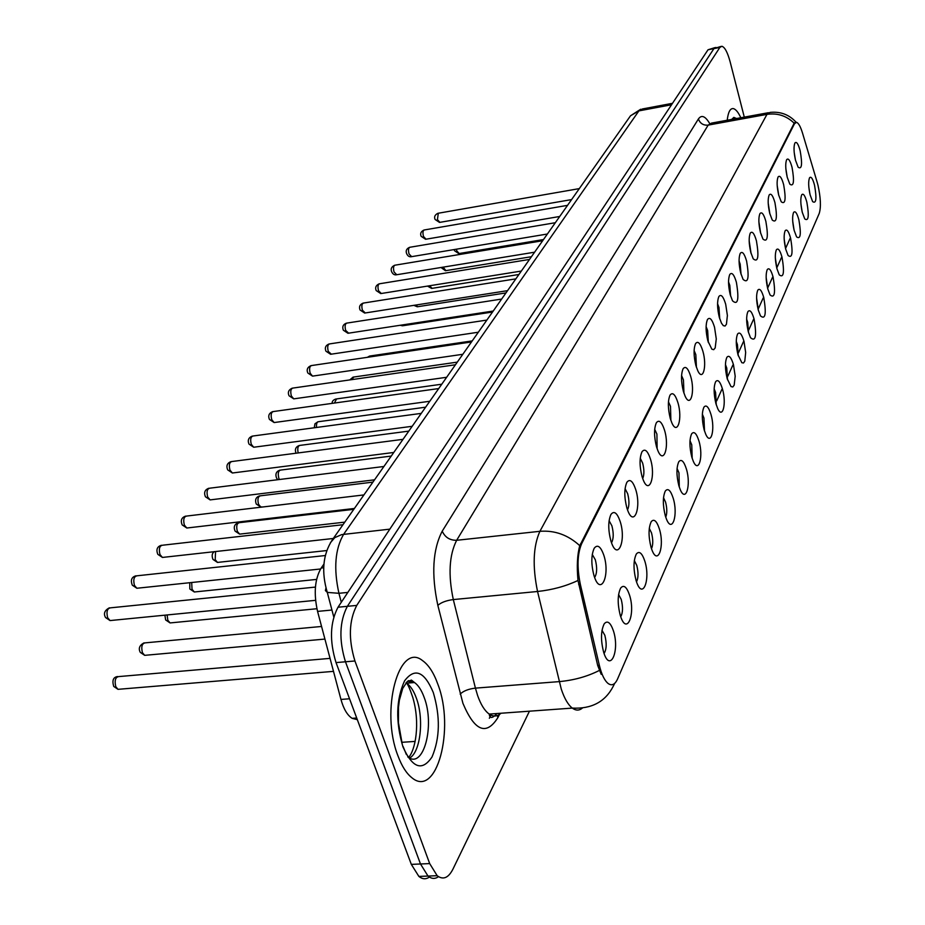<?xml version="1.0" encoding="UTF-8"?>
<svg xmlns="http://www.w3.org/2000/svg" width="925" height="925" viewBox="0 0 925 925"><rect width="100%" height="100%" fill="white"/><g stroke="black" fill="none" stroke-linecap="round" stroke-linejoin="round"><path stroke-width="1.39" d="M787.244 177.299C785.464 169.194 785.256 163.32 786.632 159.701C788.297 157.77 790.1 160.337 792.054 167.39C794.506 181.416 793.766 187 789.834 184.167L787.244 177.299M787.233 177.265L785.822 168.442M778.665 195.002C776.827 186.746 776.63 180.733 778.075 176.987C779.798 174.975 781.66 177.542 783.66 184.699C786.169 199.176 785.36 204.864 781.22 201.777L778.665 195.002M778.734 195.267L777.185 185.439M769.739 213.386C767.866 204.98 767.669 198.84 769.172 194.955C770.964 192.851 772.884 195.429 774.942 202.679C777.52 217.641 776.63 223.434 772.259 220.058L769.739 213.386M769.889 213.929L768.201 203.153M760.466 232.51C758.535 223.954 758.35 217.664 759.922 213.64C761.772 211.443 763.761 214.022 765.865 221.376C768.513 236.846 767.542 242.743 762.94 239.066L760.466 232.51M760.674 233.297L758.87 221.607M750.799 252.421C748.822 243.703 748.649 237.262 750.291 233.088C752.222 230.787 754.268 233.366 756.43 240.824C759.147 256.849 758.084 262.85 753.216 258.827L750.799 252.421M751.077 253.427L749.169 240.847M740.74 273.164C738.705 264.272 738.543 257.67 740.254 253.346C742.266 250.929 744.382 253.508 746.602 261.081C749.4 277.697 748.221 283.802 743.087 279.396L740.74 273.164M741.075 274.367L740.185 264.145L739.063 260.919M730.253 294.786C728.148 285.733 727.998 278.957 729.79 274.459C731.883 271.938 734.08 274.505 736.369 282.183C739.225 299.434 737.942 305.643 732.507 300.81L730.253 294.786M730.646 296.162L729.802 285.351L728.53 281.859M719.303 317.356C717.141 308.118 717.002 301.168 718.887 296.497C721.061 293.849 723.327 296.416 725.686 304.209L727.385 315.517L726.437 324.247L725.061 326.039L723.315 325.646L721.454 323.137L719.303 317.356M719.743 318.882L718.956 307.458L717.557 303.735M707.868 340.943C705.636 331.508 705.509 324.363 707.486 319.507C709.753 316.732 712.1 319.287 714.528 327.196L716.274 338.908L715.187 347.927L713.707 349.685L711.857 349.176L707.868 340.943M708.353 342.585L707.648 330.549L706.087 326.594M695.901 365.595C693.6 355.963 693.496 348.621 695.577 343.568C697.947 340.643 700.375 343.198 702.873 351.211C707.174 365.745 703.035 382.118 697.797 370.752L695.901 365.595M696.433 367.352L695.82 354.68L694.108 350.506M683.39 391.391C681.008 381.551 680.916 374.001 683.101 368.74C685.587 365.664 688.107 368.208 690.686 376.348C695.23 391.46 690.582 408.48 685.124 396.166L683.39 391.391M683.957 393.241L683.448 379.921L681.575 375.55M670.267 418.435C667.815 408.376 667.746 400.606 670.047 395.102C672.637 391.876 675.262 394.397 677.921 402.664C682.731 418.412 677.493 436.114 671.816 422.748L670.267 418.435M670.868 420.343L670.498 406.364L668.451 401.785M656.507 446.798C653.975 436.507 653.917 428.495 656.357 422.76C659.062 419.36 661.791 421.858 664.543 430.241C669.631 446.683 663.745 465.113 657.848 450.579L656.507 446.798M657.132 448.752L656.912 434.079L654.692 429.327M642.054 476.583C639.429 466.05 639.406 457.794 641.985 451.782C644.817 448.209 647.662 450.683 650.495 459.193C655.918 476.387 649.257 495.58 643.153 479.74L642.054 476.583M642.702 478.549C644.297 474.779 644.286 469.657 642.667 463.159L640.25 458.245M626.861 507.894C624.144 497.118 624.144 488.585 626.872 482.295C629.844 478.537 632.804 480.977 635.741 489.614C641.511 507.628 633.972 527.632 627.693 510.334L626.861 507.894M627.52 509.86C629.358 506.033 629.416 500.656 627.682 493.73L625.069 488.654M610.87 540.871C608.049 529.828 608.072 521.006 610.962 514.416C614.096 510.45 617.183 512.843 620.212 521.619C626.375 540.535 617.831 561.394 611.402 542.466L610.87 540.871M611.518 542.802C613.633 538.917 613.772 533.286 611.922 525.886L609.101 520.671M594 575.639C591.063 564.308 591.133 555.173 594.208 548.259C597.504 544.073 600.718 546.432 603.852 555.324C610.454 575.257 600.741 596.995 594.197 576.252L594 575.639M594.636 577.489C597.053 573.581 597.284 567.673 595.318 559.764L592.266 554.433M795.512 160.268C793.766 152.301 793.558 146.555 794.887 143.051C796.483 141.201 798.24 143.757 800.148 150.717C802.53 164.315 801.859 169.807 798.125 167.194L795.512 160.268M795.419 159.875L794.159 152.116M802.287 212.322C800.518 204.182 800.333 198.332 801.721 194.782C803.305 193.024 805.016 195.499 806.854 202.205C809.248 216.022 808.554 221.595 804.762 218.913L802.287 212.322M802.137 211.675L800.911 203.801M794.147 230.36C792.332 222.069 792.147 216.092 793.604 212.415C795.246 210.576 797.003 213.062 798.888 219.861C801.339 234.106 800.576 239.783 796.587 236.869L794.147 230.36M794.066 230.048L792.702 221.11M785.683 249.091C783.822 240.65 783.648 234.534 785.163 230.718C786.863 228.81 788.678 231.296 790.609 238.188C793.13 252.907 792.297 258.676 788.088 255.497L785.683 249.091M785.683 249.079L784.18 239.147M776.896 268.562C774.988 259.96 774.815 253.693 776.41 249.75C778.168 247.761 780.041 250.247 782.018 257.219C784.608 272.436 783.683 278.309 779.255 274.852L776.896 268.562M776.965 268.805L775.335 257.936M767.75 288.808C765.784 280.044 765.634 273.627 767.288 269.545C769.126 267.464 771.057 269.95 773.08 277.014C775.74 292.762 774.722 298.74 770.062 294.959L767.75 288.808M767.877 289.271L766.154 277.512M758.234 309.898C756.211 300.96 756.072 294.37 757.806 290.138C759.714 287.964 761.703 290.462 763.784 297.607C766.501 313.922 765.403 320.015 760.477 315.887L758.234 309.898M758.419 310.557L756.592 297.908M748.325 331.855C746.244 322.733 746.105 315.98 747.932 311.586C749.909 309.32 751.967 311.817 754.095 319.056C756.893 335.972 755.69 342.169 750.476 337.66L748.325 331.855M748.556 332.688L747.678 322.201L746.637 319.183M737.977 354.761C735.837 345.453 735.722 338.515 737.63 333.948C739.688 331.589 741.815 334.075 744.001 341.417L745.666 352.494L744.787 361.178L743.492 363.005L741.827 362.716L737.977 354.761M738.254 355.743L737.445 344.655L736.265 341.383M727.189 378.66C724.98 369.156 724.876 362.033 726.888 357.281C729.027 354.807 731.224 357.293 733.479 364.728L735.19 376.197L734.184 385.158L732.785 386.985L731.016 386.569L727.189 378.66M727.513 379.782L726.761 368.069L725.443 364.566M715.915 403.635C713.638 393.911 713.557 386.592 715.673 381.655C717.904 379.065 720.17 381.539 722.483 389.078C726.634 403.173 722.772 419.534 717.742 408.642L715.915 403.635M716.274 404.861L715.603 392.524L714.146 388.801M704.122 429.743C701.774 419.811 701.717 412.272 703.948 407.127C706.272 404.422 708.619 406.884 711.001 414.516C715.36 429.154 711.048 446.162 705.81 434.403L704.122 429.743M704.515 431.05L703.948 418.077L702.353 414.157M691.784 457.077C689.356 446.902 689.322 439.144 691.669 433.779C694.097 430.958 696.537 433.409 698.988 441.132C703.59 456.349 698.745 474.051 693.311 461.321L691.784 457.077M692.201 458.453L691.75 444.809L690.004 440.693M678.857 485.717C676.337 475.3 676.325 467.298 678.823 461.702C681.355 458.742 683.887 461.182 686.396 469.01C691.276 484.85 685.841 503.292 680.187 489.487L678.857 485.717M679.297 487.128L678.973 472.802L677.065 468.512M665.295 515.757C662.693 505.085 662.705 496.829 665.341 490.978C668 487.88 670.613 490.296 673.203 498.228C678.372 514.751 672.255 533.979 666.416 518.983L665.295 515.757M665.746 517.191C667.191 513.363 667.133 508.357 665.584 502.159L663.514 497.696M651.05 547.311C648.344 536.361 648.402 527.828 651.2 521.712C653.975 518.474 656.692 520.868 659.363 528.892C664.855 546.155 657.964 566.216 651.928 549.901L651.05 547.311M651.501 548.733C653.166 544.837 653.177 539.576 651.535 532.962L649.281 528.348M636.065 580.484C633.267 569.245 633.347 560.423 636.331 554.017C639.233 550.629 642.066 553 644.817 561.117C650.657 579.2 642.887 600.14 636.689 582.357L636.065 580.484M636.516 581.883C638.435 577.905 638.516 572.402 636.758 565.337L634.319 560.585M620.293 615.426C617.38 603.875 617.507 594.74 620.687 588.023C623.728 584.473 626.676 586.808 629.509 595.018C635.741 613.992 626.953 635.857 620.629 616.443L620.293 615.426M620.733 616.744C622.93 612.72 623.092 606.939 621.218 599.412L618.582 594.521M603.667 652.252C600.626 640.366 600.811 630.896 604.198 623.843C607.401 620.132 610.454 622.433 613.379 630.734C620.051 650.68 610.095 673.539 603.678 652.31L603.667 652.252M604.071 653.478C606.58 649.408 606.835 643.349 604.846 635.302L602.002 630.295M810.138 194.944C808.404 186.954 808.207 181.231 809.548 177.785C811.075 176.097 812.74 178.571 814.532 185.197C816.868 198.597 816.232 204.067 812.624 201.604L810.138 194.944M809.895 193.903L808.843 187.174M817.064 181.89L817.978 185.231C820.718 197.765 821.134 207.165 819.238 213.409L617.565 678.973C614.998 684.604 611.853 686.119 608.13 683.506C604.511 680.534 601.585 674.464 599.342 665.318L580.357 584.438C576.923 567.545 577.339 553.994 581.594 543.796L794.517 123.696L796.529 122.343C798.529 123.025 800.53 126.609 802.518 133.084L817.064 181.89M357.328 719.65L352.136 718.343C347.326 715.256 343.603 708.955 340.955 699.439L317.564 611.402C313.563 593.48 314.778 579.015 321.195 568.008L323.958 564.053M740.832 117.752C738.196 112.122 735.653 109.069 733.213 108.583C730.137 108.318 728.137 112.203 727.223 120.238C728.137 112.203 730.137 108.318 733.213 108.583C735.653 109.069 738.196 112.122 740.832 117.752M437.883 684.303C433.744 672.764 428.61 664.855 422.471 660.566C399.022 641.326 379.99 710.516 397.97 755.875C401.797 766.12 406.41 773.381 411.787 777.659C436.797 799.015 455.123 728.588 437.883 684.303C433.744 672.764 428.61 664.855 422.471 660.566C399.022 641.326 379.99 710.516 397.97 755.875C401.797 766.12 406.41 773.381 411.787 777.659C436.797 799.015 455.123 728.588 437.883 684.303M714.933 47.626L708.03 49.777L338.007 607.228C330.04 622.421 329.381 640.875 336.029 662.589L411.324 864.378L420.493 863.985L428.009 876.067C431.57 878.947 435.062 879.143 438.485 876.669C435.062 879.143 431.57 878.947 428.009 876.067L420.493 863.985L345.464 661.791L420.493 863.985L429.686 863.592L437.167 875.697C443.121 880.161 448.347 878.022 452.868 869.292L529.435 711.198M338.007 607.228L347.361 606.314C339.463 621.531 338.828 640.019 345.464 661.791C338.828 640.019 339.463 621.531 347.361 606.314L713.927 48.62L347.361 606.314L356.749 605.413C348.922 620.652 348.32 639.175 354.934 660.982L429.686 863.592M715.95 47.418L713.927 48.62L720.829 46.458M601.204 674.337L597.689 665.445L577.998 580.472C576.68 566.308 577.281 554.711 579.767 545.681L794.182 123.187C786.481 115.764 777.405 112.827 766.964 114.376L770.028 112.411C780.527 111.347 789.233 114.642 796.159 122.297M744.29 117.117L730.137 61.825C727.559 52.32 724.795 47.129 721.847 46.262L719.835 47.453L356.749 605.413M411.324 864.378L418.875 876.426C422.447 879.293 425.951 879.502 429.385 877.073M599.342 665.318L597.689 665.445M580.357 584.438L578.692 584.6M581.594 543.796L580.472 543.912M794.517 123.696L793.731 123.846M323.727 567.742L321.195 568.008M331.936 610.026L317.564 611.402M349.534 698.78L340.955 699.439M499.477 714.47L497.87 717.638L497.407 715.522M497.87 717.638C486.33 735.93 474.675 731.166 462.928 703.324L437.837 605.343C431.235 574.356 432.703 549.623 442.231 531.158L698.41 118.967C701.508 114.561 705.255 116.064 709.66 123.487M599.354 670.44C587.329 676.545 573.939 680.268 559.174 681.621L475.427 688.131L477.601 695.496C480.838 704.665 484.712 710.862 489.233 714.088C493.418 716.875 497.338 716.597 500.992 713.244M582.299 708.145C579.177 710.712 575.847 710.701 572.298 708.099C568.066 704.792 564.4 698.468 561.278 689.125L537.541 591.491C532.384 566.366 533.17 546.305 539.911 531.308L766.964 114.376L708.157 125.118L456.649 540.293C449.18 555.127 448.07 574.887 453.308 599.573L475.427 688.131C468.524 688.94 463.448 690.94 460.176 694.097M614.663 683.402L613.263 686.234C605.285 701.786 591.63 709.07 572.298 708.099L489.233 714.088C489.73 718.748 492.32 718.552 496.979 713.533M491.557 713.927L489.348 718.251M579.767 545.681C568.089 534.974 554.803 530.187 539.911 531.308L456.649 540.293C449.828 540.385 445.017 537.332 442.231 531.158M577.998 580.472C565.788 586.219 552.306 589.896 537.541 591.491L453.308 599.573C446.359 600.487 441.202 602.418 437.837 605.343M790.112 238.419L785.695 248.189M781.498 257.474L776.988 267.452M772.548 277.269L767.947 287.478M763.241 297.873L758.523 308.314M753.551 319.333L748.718 330.005M743.446 341.695L738.508 352.622M732.901 365.017L727.848 376.209M721.893 389.367L716.713 400.837M719.835 47.453L708.03 49.777M354.934 660.982L336.029 662.589M768.397 112.711L711.522 123.106L708.157 125.118C703.347 125.523 700.098 123.464 698.41 118.967M365.097 740.474L364.797 739.688M401.808 742.312L415.14 741.411M672.498 103.311L642.413 108.965L638.897 110.884L671.538 104.756M629.416 117.359L630.526 115.775L638.897 110.884L343.626 534.303C335.07 549.022 333.497 568.69 338.932 593.295L347.835 592.416M333.763 616.94L327.288 592.405L338.932 593.295L341.29 602.279M330.387 542.778L334.781 537.633L341.649 534.615L389.83 529.146M640.701 109.243L630.526 115.775L332.167 540.084C322.883 554.526 321.252 571.974 327.288 592.405L325.403 590.555L325.97 588.034M456.43 249.183L456.823 250.906L459.193 253.531M579.316 188.608L438.3 213.236L437.421 219.618L439.895 222.347M736.566 118.527L733.837 117.394L731.629 119.429M443.191 267.14L445.873 270.643M429.593 285.756L432.079 288.357M415.637 305.065L417.799 306.707M401.404 325.091L403.011 325.716M567.545 205.35L424.413 229.943C422.875 230.487 422.563 232.661 423.477 236.453L426.02 239.193M555.335 222.717L410.041 247.241C408.422 247.784 408.087 250.004 409.023 253.901L411.648 256.653M542.663 240.731L395.148 265.163C393.449 265.706 393.09 267.984 394.05 271.985L396.744 274.737M410.272 682.87L408.526 680.638M409.683 758.049C420.667 751.886 424.17 718.609 416.308 697.97C413.695 690.813 410.469 685.876 406.618 683.159L406.04 682.789M407.728 756.858C423.453 769.901 435.178 725.501 424.147 697.369C421.546 690.2 418.331 685.252 414.504 682.534L408.098 680.904M402.965 746.903C412.504 768.166 422.182 771.519 432.01 756.985C439.988 738.138 440.416 716.655 433.293 692.524C424.367 671.342 414.793 667.434 404.595 680.812C396.027 699.589 395.484 721.616 402.965 746.903M406.722 683.159L406.283 682.511M472.236 340.897L370.266 355.963L368.763 357.119M457.308 362.126L353.755 377.03L351.778 379.632M529.516 259.428L379.701 283.744C377.92 284.299 377.527 286.623 378.522 290.728L381.297 293.491M515.849 278.864L363.675 303.03C361.802 303.585 361.386 305.967 362.403 310.187L365.271 312.962M501.651 299.064L347.048 323.068C345.071 323.611 344.62 326.051 345.661 330.398L348.632 333.173M441.78 384.199L336.584 398.918L334.399 403.057M425.627 407.185L318.743 421.673C316.963 421.765 316.223 423.696 316.535 427.477M408.792 431.119L300.186 445.364C297.919 445.746 297.249 448.267 298.174 452.938M391.24 456.071L280.853 470.05C278.321 470.536 277.662 473.299 278.853 478.317L279.408 479.508M372.925 482.122L260.7 495.777C258.029 496.251 257.3 499.084 258.537 504.275L260.827 507.05L261.995 506.912M486.874 320.073L329.762 343.88C327.681 344.424 327.184 346.921 328.271 351.396L331.335 354.171M471.484 341.961L311.794 365.514C309.609 366.057 309.066 368.624 310.176 373.226L312.534 376.128L313.355 376.012M455.447 364.762L293.098 388.049C290.785 388.569 290.207 391.217 291.352 395.958L293.734 398.86L294.636 398.733M438.728 388.558L273.638 411.509C271.187 412.03 270.551 414.735 271.742 419.638L274.147 422.552L275.141 422.413M421.257 413.382L253.346 435.964C250.756 436.473 250.062 439.259 251.288 444.324L253.716 447.238L254.814 447.087M353.801 509.328L239.691 522.625C236.846 523.076 236.06 525.99 237.332 531.366L239.633 534.13L240.916 533.991M215.571 551.543L215.19 559.671L217.479 562.423L218.913 562.261M191.695 582.507L192.03 589.26L194.331 591.988L195.915 591.827M167.124 614.952L167.807 620.224L170.084 622.93L171.842 622.756M321.565 626.468L145.734 642.806C142.092 643.072 140.982 646.367 142.415 652.657L144.67 655.339L146.624 655.166M330.04 658.38L119.418 676.522C115.521 676.718 114.307 680.106 115.787 686.685L118.007 689.333L120.181 689.148M403.011 439.34L232.187 461.494C229.435 461.968 228.695 464.836 229.955 470.085L232.395 472.999L233.62 472.837M383.921 466.489L210.102 488.146C207.177 488.597 206.367 491.545 207.662 496.991L210.125 499.893L211.478 499.731M363.93 494.921L187.023 516.011C183.902 516.439 183.023 519.468 184.364 525.123L186.827 528.013L188.33 527.84M342.978 524.718L162.881 545.183C159.551 545.553 158.591 548.687 159.979 554.561L162.442 557.44L164.118 557.255M325.322 555.532L137.605 575.732C134.056 576.055 133.003 579.281 134.437 585.409L136.877 588.254L138.75 588.057M315.425 587.086L111.104 607.771C107.312 608.037 106.155 611.356 107.635 617.75L110.063 620.571L112.145 620.363M795.454 122.539L794.853 122.643M356.715 718.008L352.136 718.343M437.167 875.697L418.875 876.426M454.21 249.553L454.51 250.721L458.788 253.589L543.495 239.552M571.592 199.592L439.502 222.416L435.097 219.479C433.929 216.866 434.877 214.808 437.93 213.293M441.005 267.498L445.434 270.713L531.424 256.711M427.512 286.091L431.617 288.427L518.925 274.494M413.822 305.342L417.291 306.776L505.975 292.913M400.143 325.276L402.456 325.797L492.539 312.026M559.706 216.485L425.581 239.274L421.141 236.314C419.973 233.562 420.933 231.458 424.02 230.001M547.392 234.013L411.174 256.734C409.243 257.011 407.752 256.017 406.688 253.751C405.508 250.837 406.48 248.698 409.613 247.299M534.615 252.19L396.235 274.817C394.281 275.083 392.778 274.077 391.703 271.823C390.466 268.967 391.448 266.77 394.674 265.232M409.96 682.893L408.364 680.742M408.572 757.436C415.279 750.499 420.528 723.581 412.781 697.415C410.087 689.414 408.041 684.662 406.618 683.159L414.504 682.534L411.44 680.106L407.22 681.586L402.699 688.454L399.38 700.225L398.478 707.371L398.444 722.726L402.097 743.295M406.399 754.592L403.138 746.579M369.665 356.033L367.341 357.328M353.096 377.099L349.789 379.921M521.342 271.06L380.742 293.583L376.174 290.554C374.926 287.536 375.932 285.293 379.192 283.813M507.559 290.658L364.658 313.055L360.056 310.002C358.796 306.822 359.813 304.522 363.12 303.111M493.233 311.031L347.95 333.266L343.325 330.202C342.053 326.803 343.083 324.444 346.436 323.137M335.879 398.987C333.173 399.97 331.936 401.427 332.167 403.369M317.969 421.754L314.962 423.789L314.257 427.778M299.33 445.445C295.699 446.833 294.601 449.4 296.023 453.158L296.046 453.215M279.917 470.12C276.217 471.438 275.095 474.074 276.552 478.052L277.778 479.717M259.682 495.846C255.901 497.083 254.757 499.801 256.248 504.009L260.827 507.05M478.329 332.225L330.595 354.275L325.935 351.188C324.571 347.777 325.635 345.36 329.103 343.95M462.812 354.287L312.534 376.128L307.852 373.029C306.372 369.676 307.447 367.202 311.066 365.595M446.648 377.284L293.734 398.86L289.028 395.75C287.536 392.269 288.623 389.726 292.312 388.13M429.778 401.265L274.147 422.552L269.429 419.418C267.903 415.718 269.013 413.105 272.759 411.59M412.18 426.298L253.716 447.238L248.998 444.104C247.414 440.242 248.548 437.56 252.386 436.057M238.569 522.694C234.511 524.036 233.343 526.834 235.077 531.1L239.633 534.13L344.794 522.139M214.334 551.682C212.033 553.15 211.582 555.717 212.958 559.394L217.479 562.423L326.779 550.548M189.752 582.704L189.833 588.982L194.331 591.988L316.581 579.42M164.893 615.171L165.644 619.947L170.084 622.93L316.917 608.731M144.069 642.84C139.467 645.292 138.207 648.471 140.299 652.391L144.67 655.339L324.918 639.082M117.579 676.533C113.243 677.181 111.96 680.476 113.729 686.431L118.007 689.333L333.497 671.365M393.784 452.464L232.395 472.999L227.677 469.865C226.035 465.784 227.18 463.02 231.134 461.575M374.556 479.821L210.125 499.893L205.419 496.76C203.708 492.482 204.876 489.637 208.934 488.227M354.414 508.461L186.827 528.013L182.144 524.891C180.375 520.37 181.566 517.433 185.728 516.092M333.301 538.477L162.442 557.44L157.805 554.329C155.943 549.543 157.169 546.513 161.459 545.253M320.559 568.991L136.877 588.254L132.298 585.178C130.379 580.102 131.627 576.969 136.021 575.789M315.564 600.337L110.063 620.571L105.554 617.53C103.311 613.633 104.583 610.384 109.358 607.817"/></g></svg>
